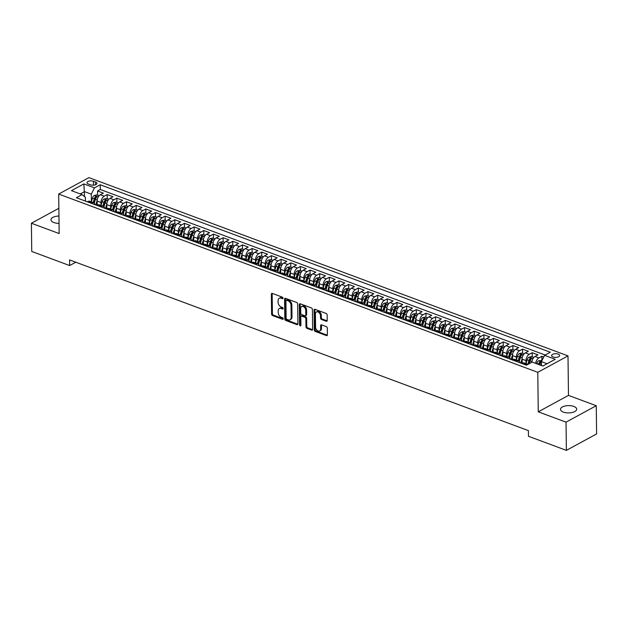 <?xml version="1.0" encoding="UTF-8"?>
<svg xmlns="http://www.w3.org/2000/svg" width="628" height="628" viewBox="0 0 628 628"><rect width="100%" height="100%" fill="white"/><g stroke="black" fill="none" stroke-linecap="round" stroke-linejoin="round"><path stroke-width="0.94" d="M283.032 298.174A0.871 0.589 -118.5 0 0 282.357 297.154L272.285 293.402A1.24 0.84 -118.5 0 0 271.704 293.417A1.24 0.84 -118.5 0 0 271.351 294.155L271.594 314.102A1.24 0.84 -118.5 0 0 272.56 315.562L282.631 319.307A0.871 0.589 -118.5 0 0 282.616 317.76L281.305 317.273A3.972 2.693 -118.5 0 1 278.228 312.603L278.212 310.939A3.972 2.693 -118.5 0 1 279.35 308.576A3.972 2.693 -118.5 0 1 281.203 308.521L282.506 309.007A0.871 0.589 -118.5 0 0 282.482 307.453L281.179 306.966A3.972 2.693 -118.5 0 1 278.102 302.296L278.086 300.631A3.972 2.693 -118.5 0 1 279.224 298.269A3.972 2.693 -118.5 0 1 281.077 298.214L282.38 298.7A0.871 0.589 -118.5 0 0 283.032 298.174L281.894 297.774A3.972 2.693 -118.5 0 0 280.041 297.829L279.224 298.269M573.811 406.426A8.093 3.658 -0.7 0 0 565.161 405.986A8.093 3.658 -0.7 0 0 560.49 409.362A8.093 3.658 -0.7 0 0 563.363 412.109A8.093 3.658 -0.7 0 0 572.014 412.541A8.093 3.658 -0.7 0 0 576.685 409.166A8.093 3.658 -0.7 0 0 573.811 406.426M58.953 216.032A8.093 3.658 -0.7 0 0 50.97 219.784A8.093 3.658 -0.7 0 0 53.843 222.532A8.093 3.658 -0.7 0 0 59.048 223.348M558.237 354.121A4.051 1.829 -0.7 0 0 553.904 353.902A4.051 1.829 -0.7 0 0 551.572 355.589A4.051 1.829 -0.7 0 0 553.009 356.963A4.051 1.829 -0.7 0 0 557.334 357.183A4.051 1.829 -0.7 0 0 559.666 355.495A4.051 1.829 -0.7 0 0 558.237 354.121M326.285 321.269A1.24 0.84 -118.5 0 0 326.858 321.253A1.24 0.84 -118.5 0 0 327.219 320.516L327.149 314.918A1.24 0.84 -118.5 0 0 326.183 313.458L314.997 309.298A1.24 0.84 -118.5 0 0 314.416 309.314A1.24 0.84 -118.5 0 0 314.063 310.051L314.306 329.99A1.24 0.84 -118.5 0 0 315.272 331.451L326.458 335.619A1.24 0.84 -118.5 0 0 327.039 335.595A1.24 0.84 -118.5 0 0 327.392 334.857L327.306 328.099A1.24 0.84 -118.5 0 0 326.348 326.639L321.56 324.857A1.24 0.84 -118.5 0 0 320.979 324.88A1.24 0.84 -118.5 0 0 320.625 325.618L320.665 328.97A3.321 2.253 -118.5 0 1 319.715 330.94A3.321 2.253 -118.5 0 1 317.046 330.273A3.321 2.253 -118.5 0 1 315.594 327.078L315.437 313.953A3.321 2.253 -118.5 0 1 316.386 311.975A3.321 2.253 -118.5 0 1 319.048 312.65A3.321 2.253 -118.5 0 1 320.508 315.837L320.531 318.027A1.24 0.84 -118.5 0 0 321.497 319.487L326.285 321.269L327.102 320.822A1.24 0.84 -118.5 0 0 327.172 320.845M538.267 411.819L566.032 422.149L566.378 450.37L596.6 433.94L596.255 405.719L568.481 395.389L568.002 355.888L537.78 372.318L538.267 411.819L568.481 395.389M58.859 208.3L31.4 223.23L59.173 233.561L58.687 194.06L537.78 372.318M31.4 223.23L31.745 251.451L69.653 265.558L75.792 262.221M566.378 450.37L528.47 436.264L528.399 430.62L69.59 259.914L69.653 265.558M297.664 303.944A1.24 0.84 -118.5 0 0 296.699 302.484L285.512 298.324A1.24 0.84 -118.5 0 0 284.931 298.339A1.24 0.84 -118.5 0 0 284.578 299.077L284.822 319.024A1.24 0.84 -118.5 0 0 285.787 320.484L296.973 324.645A1.24 0.84 -118.5 0 0 297.554 324.629A1.24 0.84 -118.5 0 0 297.908 323.891L297.664 303.944M300.255 303.811L311.441 307.971A1.24 0.84 -118.5 0 1 312.406 309.431L312.65 329.378A1.24 0.84 -118.5 0 1 312.297 330.116A1.24 0.84 -118.5 0 1 311.716 330.132L306.927 328.35A1.24 0.84 -118.5 0 1 305.962 326.89L305.867 318.804A1.24 0.84 -118.5 0 0 304.902 317.336L301.73 316.159A1.24 0.84 -118.5 0 0 301.15 316.174A1.24 0.84 -118.5 0 0 300.796 316.912L300.898 325.335A0.871 0.589 -118.5 0 1 299.572 324.841L299.321 304.564A1.24 0.84 -118.5 0 1 299.674 303.826A1.24 0.84 -118.5 0 1 300.255 303.811M543.754 357.01L541.854 356.296L541.909 360.472M535.7 363.392A5.063 2.936 -69.6 0 1 538.871 357.921L535.009 356.484L537.992 354.859L532.199 352.708L532.246 356.877M526.036 363.518L526.005 360.613A5.063 2.936 -69.6 0 1 529.216 354.325L525.353 352.889L528.329 351.264L522.535 349.113L522.59 353.281M516.381 359.923L516.342 357.026A5.063 2.936 -69.6 0 1 519.552 350.73L515.69 349.294L518.673 347.676L512.88 345.518L512.927 349.694M506.718 356.327L506.686 353.431A5.063 2.936 -69.6 0 1 509.897 347.135L506.035 345.698L509.01 344.081L503.216 341.922L503.271 346.099M497.062 352.732L497.023 349.835A5.063 2.936 -69.6 0 1 500.233 343.547L496.371 342.103L499.354 340.486L493.561 338.327L493.608 342.503M487.399 349.137L487.367 346.24A5.063 2.936 -69.6 0 1 490.578 339.952L486.716 338.516L489.699 336.891L483.898 334.732L483.953 338.908M477.743 345.549L477.704 342.645A5.063 2.936 -69.6 0 1 480.915 336.357L477.052 334.92L480.035 333.295L474.242 331.144L474.289 335.313M468.08 341.954L468.048 339.049A5.063 2.936 -69.6 0 1 471.259 332.762L467.397 331.325L470.38 329.7L464.579 327.549L464.634 331.717M458.424 338.359L458.385 335.462A5.063 2.936 -69.6 0 1 461.604 329.166L457.734 327.73L460.716 326.113L454.923 323.954L454.97 328.13M448.761 334.763L448.73 331.867A5.063 2.936 -69.6 0 1 451.94 325.571L448.078 324.134L451.061 322.517L445.26 320.359L445.315 324.535M439.105 331.168L439.066 328.271A5.063 2.936 -69.6 0 1 442.285 321.983L438.415 320.539L441.398 318.922L435.604 316.763L435.651 320.939M429.442 327.581L429.411 324.676A5.063 2.936 -69.6 0 1 432.621 318.388L428.759 316.952L431.742 315.327L425.941 313.176L425.996 317.344M419.787 323.985L419.755 321.081A5.063 2.936 -69.6 0 1 422.966 314.793L419.104 313.356L422.079 311.731L416.285 309.58L416.34 313.749M410.131 320.39L410.092 317.493A5.063 2.936 -69.6 0 1 413.303 311.198L409.44 309.761L412.423 308.144L406.63 305.985L406.677 310.161M400.468 316.795L400.436 313.898A5.063 2.936 -69.6 0 1 403.647 307.602L399.785 306.166L402.76 304.549L396.967 302.39L397.022 306.566M390.812 313.199L390.773 310.303A5.063 2.936 -69.6 0 1 393.984 304.015L390.121 302.57L393.104 300.953L387.311 298.795L387.358 302.971M381.149 309.604L381.118 306.707A5.063 2.936 -69.6 0 1 384.328 300.42L380.466 298.983L383.441 297.358L377.648 295.199L377.703 299.375M371.493 306.017L371.454 303.112A5.063 2.936 -69.6 0 1 374.665 296.824L370.803 295.388L373.786 293.763L367.992 291.612L368.039 295.78M361.83 302.421L361.799 299.517A5.063 2.936 -69.6 0 1 365.009 293.229L361.147 291.792L364.122 290.167L358.329 288.017L358.384 292.185M352.175 298.826L352.135 295.929A5.063 2.936 -69.6 0 1 355.346 289.634L351.484 288.197L354.467 286.58L348.673 284.421L348.721 288.597M342.511 295.231L342.48 292.334A5.063 2.936 -69.6 0 1 345.69 286.038L341.828 284.602L344.811 282.985L339.01 280.826L339.065 285.002M332.856 291.635L332.816 288.739A5.063 2.936 -69.6 0 1 336.035 282.451L332.165 281.006L335.148 279.389L329.355 277.231L329.402 281.407M323.192 288.048L323.161 285.143A5.063 2.936 -69.6 0 1 326.372 278.856L322.509 277.419L325.492 275.794L319.691 273.643L319.746 277.811M313.537 284.453L313.498 281.548A5.063 2.936 -69.6 0 1 316.716 275.26L312.846 273.824L315.829 272.199L310.036 270.048L310.083 274.216M303.874 280.857L303.842 277.961A5.063 2.936 -69.6 0 1 307.053 271.665L303.191 270.228L306.174 268.611L300.372 266.453L300.427 270.629M294.218 277.262L294.179 274.365A5.063 2.936 -69.6 0 1 297.397 268.07L293.527 266.633L296.51 265.016L290.717 262.857L290.764 267.033M284.562 273.667L284.523 270.77A5.063 2.936 -69.6 0 1 287.734 264.482L283.872 263.038L286.855 261.421L281.061 259.262L281.109 263.438M274.899 270.071L274.868 267.175A5.063 2.936 -69.6 0 1 278.078 260.887L274.216 259.45L277.191 257.825L271.398 255.667L271.453 259.843M265.244 266.484L265.204 263.579A5.063 2.936 -69.6 0 1 268.415 257.292L264.553 255.855L267.536 254.23L261.743 252.079L261.79 256.248M255.58 262.889L255.549 259.984A5.063 2.936 -69.6 0 1 258.76 253.696L254.897 252.26L257.873 250.635L252.079 248.484L252.134 252.652M245.925 259.293L245.886 256.397A5.063 2.936 -69.6 0 1 249.096 250.101L245.234 248.664L248.217 247.047L242.424 244.889L242.471 249.065M236.261 255.698L236.23 252.801A5.063 2.936 -69.6 0 1 239.441 246.506L235.579 245.069L238.554 243.452L232.76 241.293L232.815 245.47M226.606 252.103L226.567 249.206A5.063 2.936 -69.6 0 1 229.777 242.918L225.915 241.474L228.898 239.857L223.105 237.698L223.152 241.874M216.943 248.515L216.911 245.611A5.063 2.936 -69.6 0 1 220.122 239.323L216.26 237.886L219.243 236.261L213.441 234.103L213.496 238.279M207.287 244.92L207.248 242.016A5.063 2.936 -69.6 0 1 210.459 235.728L206.596 234.291L209.579 232.666L203.786 230.515L203.833 234.684M197.624 241.325L197.592 238.428A5.063 2.936 -69.6 0 1 200.803 232.132L196.941 230.696L199.924 229.079L194.123 226.92L194.178 231.096M187.968 237.729L187.929 234.833A5.063 2.936 -69.6 0 1 191.148 228.537L187.277 227.101L190.26 225.483L184.467 223.325L184.514 227.501M178.305 234.134L178.274 231.237A5.063 2.936 -69.6 0 1 181.484 224.95L177.622 223.505L180.605 221.888L174.804 219.729L174.859 223.906M168.649 230.539L168.61 227.642A5.063 2.936 -69.6 0 1 171.829 221.354L167.959 219.918L170.942 218.293L165.148 216.134L165.195 220.31M158.986 226.951L158.955 224.047A5.063 2.936 -69.6 0 1 162.165 217.759L158.303 216.322L161.286 214.698L155.485 212.547L155.54 216.715M149.331 223.356L149.299 220.452A5.063 2.936 -69.6 0 1 152.51 214.164L148.64 212.727L151.623 211.102L145.829 208.951L145.877 213.12M139.675 219.761L139.636 216.864A5.063 2.936 -69.6 0 1 142.846 210.568L138.984 209.132L141.967 207.515L136.174 205.356L136.221 209.532M130.012 216.165L129.98 213.269A5.063 2.936 -69.6 0 1 133.191 206.973L129.329 205.537L132.304 203.919L126.511 201.761L126.566 205.937M120.356 212.57L120.317 209.674A5.063 2.936 -69.6 0 1 123.528 203.386L119.665 201.941L122.648 200.324L116.855 198.165L116.902 202.342M110.693 208.983L110.661 206.078A5.063 2.936 -69.6 0 1 113.872 199.79L110.01 198.354L112.985 196.729L107.192 194.57L104.209 196.195A5.063 2.936 110.4 0 0 100.998 202.483L101.037 205.387M107.247 198.746L107.192 194.57M525.353 352.889A5.063 2.936 110.4 0 0 522.135 359.177L522.19 363.447M515.69 349.294A5.063 2.936 110.4 0 0 512.479 355.581L512.534 359.86M506.035 345.698A5.063 2.936 110.4 0 0 502.824 351.994L502.871 356.264M496.371 342.103A5.063 2.936 110.4 0 0 493.161 348.399L493.215 352.669M486.716 338.516A5.063 2.936 110.4 0 0 483.505 344.803L483.552 349.074M477.052 334.92A5.063 2.936 110.4 0 0 473.842 341.208L473.897 345.479M467.397 331.325A5.063 2.936 110.4 0 0 464.186 337.613L464.233 341.891M457.734 327.73A5.063 2.936 110.4 0 0 454.523 334.025L454.578 338.296M448.078 324.134A5.063 2.936 110.4 0 0 444.867 330.43L444.914 334.7M438.415 320.539A5.063 2.936 110.4 0 0 435.204 326.835L435.259 331.105M428.759 316.952A5.063 2.936 110.4 0 0 425.549 323.239L425.596 327.51M419.104 313.356A5.063 2.936 110.4 0 0 415.885 319.644L415.94 323.915M409.44 309.761A5.063 2.936 110.4 0 0 406.23 316.049L406.285 320.327M399.785 306.166A5.063 2.936 110.4 0 0 396.566 312.461L396.621 316.732M390.121 302.57A5.063 2.936 110.4 0 0 386.911 308.866L386.966 313.137M380.466 298.983A5.063 2.936 110.4 0 0 377.247 305.271L377.302 309.541M370.803 295.388A5.063 2.936 110.4 0 0 367.592 301.675L367.647 305.946M361.147 291.792A5.063 2.936 110.4 0 0 357.936 298.08L357.984 302.358M351.484 288.197A5.063 2.936 110.4 0 0 348.273 294.493L348.328 298.763M341.828 284.602A5.063 2.936 110.4 0 0 338.618 290.897L338.665 295.168M332.165 281.006A5.063 2.936 110.4 0 0 328.954 287.302L329.009 291.573M322.509 277.419A5.063 2.936 110.4 0 0 319.299 283.707L319.346 287.977M312.846 273.824A5.063 2.936 110.4 0 0 309.635 280.112L309.69 284.382M303.191 270.228A5.063 2.936 110.4 0 0 299.98 276.516L300.027 280.795M293.527 266.633A5.063 2.936 110.4 0 0 290.317 272.929L290.371 277.199M283.872 263.038A5.063 2.936 110.4 0 0 280.661 269.334L280.708 273.604M274.216 259.45A5.063 2.936 110.4 0 0 270.998 265.738L271.053 270.009M264.553 255.855A5.063 2.936 110.4 0 0 261.342 262.143L261.397 266.413M254.897 252.26A5.063 2.936 110.4 0 0 251.679 258.548L251.734 262.826M245.234 248.664A5.063 2.936 110.4 0 0 242.023 254.96L242.078 259.231M235.579 245.069A5.063 2.936 110.4 0 0 232.36 251.365L232.415 255.635M225.915 241.474A5.063 2.936 110.4 0 0 222.704 247.77L222.759 252.04M216.26 237.886A5.063 2.936 110.4 0 0 213.049 244.174L213.096 248.445M206.596 234.291A5.063 2.936 110.4 0 0 203.386 240.579L203.441 244.849M196.941 230.696A5.063 2.936 110.4 0 0 193.73 236.984L193.777 241.262M187.277 227.101A5.063 2.936 110.4 0 0 184.067 233.396L184.122 237.667M177.622 223.505A5.063 2.936 110.4 0 0 174.411 229.801L174.458 234.071M167.959 219.918A5.063 2.936 110.4 0 0 164.748 226.206L164.803 230.476M158.303 216.322A5.063 2.936 110.4 0 0 155.092 222.61L155.14 226.881M148.64 212.727A5.063 2.936 110.4 0 0 145.429 219.015L145.484 223.293M138.984 209.132A5.063 2.936 110.4 0 0 135.774 215.428L135.829 219.698M129.329 205.537A5.063 2.936 110.4 0 0 126.11 211.832L126.165 216.103M119.665 201.941A5.063 2.936 110.4 0 0 116.455 208.237L116.51 212.507M110.01 198.354A5.063 2.936 110.4 0 0 106.791 204.642L106.846 208.912M88.383 184.02L90.511 184.805A3.925 1.774 -0.7 0 0 94.702 185.017A3.925 1.774 -0.7 0 0 96.963 183.384A3.925 1.774 -0.7 0 0 95.574 182.057L93.446 181.264A3.925 1.774 -0.7 0 0 89.255 181.052A3.925 1.774 -0.7 0 0 86.994 182.685A3.925 1.774 -0.7 0 0 88.383 184.02M568.002 355.888L88.909 177.63L58.687 194.06M547.059 363.73L541.399 361.626L544.609 355.338L550.332 352.23L100.213 184.75L94.498 187.858L91.28 194.154L91.374 201.792M544.609 355.338L555.238 359.287L542.82 366.038L532.199 362.081L526.476 365.19L76.365 197.718L82.08 194.609L71.451 190.653L83.869 183.91L94.498 187.858M545.175 355.032L100.268 189.491L97.536 190.983L103.33 193.134L100.347 194.758A5.063 2.936 110.4 0 0 97.136 201.046L97.191 205.317M95.009 204.657A5.063 2.936 110.4 0 0 93.619 202.718A5.063 2.936 110.4 0 0 91.798 202.946L91.233 203.252M93.619 202.718L89.749 201.282A5.063 2.936 110.4 0 0 87.936 201.51L87.371 201.816M525.895 364.978L526.46 364.672A5.063 2.936 -69.6 0 1 527.999 364.366M528.03 364.35L524.411 363A5.063 2.936 110.4 0 0 522.598 363.235L522.033 363.541M516.232 361.383L516.797 361.076A5.063 2.936 -69.6 0 1 518.618 360.849A5.063 2.936 -69.6 0 1 520.015 362.788M518.618 360.849L514.756 359.412A5.063 2.936 110.4 0 0 512.935 359.64L512.37 359.946M506.576 357.787L507.141 357.481A5.063 2.936 -69.6 0 1 508.963 357.254A5.063 2.936 -69.6 0 1 510.352 359.192M508.963 357.254L505.093 355.817A5.063 2.936 110.4 0 0 503.279 356.045L502.714 356.351M496.913 354.192L497.478 353.886A5.063 2.936 -69.6 0 1 499.299 353.658A5.063 2.936 -69.6 0 1 500.697 355.597M499.299 353.658L495.437 352.222A5.063 2.936 110.4 0 0 493.616 352.449L493.051 352.755M487.257 350.597L487.823 350.291A5.063 2.936 -69.6 0 1 489.644 350.063A5.063 2.936 -69.6 0 1 491.033 352.01M489.644 350.063L485.774 348.626A5.063 2.936 110.4 0 0 483.96 348.854L483.395 349.16M477.594 347.009L478.159 346.703A5.063 2.936 -69.6 0 1 479.98 346.475A5.063 2.936 -69.6 0 1 481.378 348.414M479.98 346.475L476.118 345.031A5.063 2.936 110.4 0 0 474.297 345.259L473.732 345.565M467.939 343.414L468.504 343.108A5.063 2.936 -69.6 0 1 470.325 342.88A5.063 2.936 -69.6 0 1 471.714 344.819M470.325 342.88L466.463 341.444A5.063 2.936 110.4 0 0 464.642 341.671L464.076 341.977M458.283 339.819L458.84 339.512A5.063 2.936 -69.6 0 1 460.662 339.285A5.063 2.936 -69.6 0 1 462.059 341.224M460.662 339.285L456.799 337.848A5.063 2.936 110.4 0 0 454.978 338.076L454.413 338.382M448.62 336.223L449.185 335.917A5.063 2.936 -69.6 0 1 451.006 335.69A5.063 2.936 -69.6 0 1 452.403 337.629M451.006 335.69L447.144 334.253A5.063 2.936 110.4 0 0 445.323 334.481L444.757 334.787M438.964 332.628L439.529 332.322A5.063 2.936 -69.6 0 1 441.343 332.094A5.063 2.936 -69.6 0 1 442.74 334.033M441.343 332.094L437.481 330.658A5.063 2.936 110.4 0 0 435.659 330.885L435.094 331.192M429.301 329.041L429.866 328.727A5.063 2.936 -69.6 0 1 431.687 328.499A5.063 2.936 -69.6 0 1 433.085 330.446M431.687 328.499L427.825 327.062A5.063 2.936 110.4 0 0 426.004 327.29L425.439 327.596M419.645 325.445L420.21 325.139A5.063 2.936 -69.6 0 1 422.024 324.911A5.063 2.936 -69.6 0 1 423.421 326.85M422.024 324.911L418.162 323.467A5.063 2.936 110.4 0 0 416.34 323.703L415.783 324.009M409.982 321.85L410.547 321.544A5.063 2.936 -69.6 0 1 412.368 321.316A5.063 2.936 -69.6 0 1 413.766 323.255M412.368 321.316L408.506 319.88A5.063 2.936 110.4 0 0 406.685 320.107L406.12 320.413M400.326 318.255L400.892 317.949A5.063 2.936 -69.6 0 1 402.705 317.721A5.063 2.936 -69.6 0 1 404.102 319.66M402.705 317.721L398.843 316.284A5.063 2.936 110.4 0 0 397.022 316.512L396.464 316.818M390.663 314.659L391.228 314.353A5.063 2.936 -69.6 0 1 393.05 314.126A5.063 2.936 -69.6 0 1 394.447 316.065M393.05 314.126L389.187 312.689A5.063 2.936 110.4 0 0 387.366 312.917L386.801 313.223M381.008 311.064L381.573 310.758A5.063 2.936 -69.6 0 1 383.394 310.53A5.063 2.936 -69.6 0 1 384.783 312.477M383.394 310.53L379.524 309.094A5.063 2.936 110.4 0 0 377.711 309.321L377.145 309.628M371.344 307.477L371.909 307.171A5.063 2.936 -69.6 0 1 373.731 306.943A5.063 2.936 -69.6 0 1 375.128 308.882M373.731 306.943L369.868 305.498A5.063 2.936 110.4 0 0 368.047 305.726L367.482 306.032M361.689 303.881L362.254 303.575A5.063 2.936 -69.6 0 1 364.075 303.348A5.063 2.936 -69.6 0 1 365.465 305.286M364.075 303.348L360.205 301.911A5.063 2.936 110.4 0 0 358.392 302.139L357.827 302.445M352.025 300.286L352.591 299.98A5.063 2.936 -69.6 0 1 354.412 299.752A5.063 2.936 -69.6 0 1 355.809 301.691M354.412 299.752L350.55 298.316A5.063 2.936 110.4 0 0 348.728 298.543L348.163 298.849M342.37 296.691L342.935 296.385A5.063 2.936 -69.6 0 1 344.756 296.157A5.063 2.936 -69.6 0 1 346.146 298.096M344.756 296.157L340.886 294.72A5.063 2.936 110.4 0 0 339.073 294.948L338.508 295.254M332.714 293.095L333.272 292.789A5.063 2.936 -69.6 0 1 335.093 292.562A5.063 2.936 -69.6 0 1 336.49 294.501M335.093 292.562L331.231 291.125A5.063 2.936 110.4 0 0 329.41 291.353L328.844 291.659M323.051 289.508L323.616 289.194A5.063 2.936 -69.6 0 1 325.437 288.966A5.063 2.936 -69.6 0 1 326.827 290.913M325.437 288.966L321.575 287.53A5.063 2.936 110.4 0 0 319.754 287.757L319.189 288.064M313.396 285.913L313.953 285.607A5.063 2.936 -69.6 0 1 315.774 285.379A5.063 2.936 -69.6 0 1 317.171 287.318M315.774 285.379L311.912 283.935A5.063 2.936 110.4 0 0 310.091 284.162L309.526 284.476M303.732 282.317L304.297 282.011A5.063 2.936 -69.6 0 1 306.119 281.784A5.063 2.936 -69.6 0 1 307.516 283.723M306.119 281.784L302.256 280.347A5.063 2.936 110.4 0 0 300.435 280.575L299.87 280.881M294.077 278.722L294.642 278.416A5.063 2.936 -69.6 0 1 296.455 278.188A5.063 2.936 -69.6 0 1 297.853 280.127M296.455 278.188L292.593 276.752A5.063 2.936 110.4 0 0 290.772 276.979L290.207 277.286M284.413 275.127L284.979 274.821A5.063 2.936 -69.6 0 1 286.8 274.593A5.063 2.936 -69.6 0 1 288.197 276.532M286.8 274.593L282.938 273.156A5.063 2.936 110.4 0 0 281.116 273.384L280.551 273.69M274.758 271.531L275.323 271.225A5.063 2.936 -69.6 0 1 277.136 270.998A5.063 2.936 -69.6 0 1 278.534 272.945M277.136 270.998L273.274 269.561A5.063 2.936 110.4 0 0 271.453 269.789L270.896 270.095M265.094 267.944L265.66 267.638A5.063 2.936 -69.6 0 1 267.481 267.41A5.063 2.936 -69.6 0 1 268.878 269.349M267.481 267.41L263.619 265.966A5.063 2.936 110.4 0 0 261.798 266.194L261.232 266.5M255.439 264.349L256.004 264.043A5.063 2.936 -69.6 0 1 257.818 263.815A5.063 2.936 -69.6 0 1 259.215 265.754M257.818 263.815L253.955 262.378A5.063 2.936 110.4 0 0 252.142 262.606L251.577 262.912M245.776 260.753L246.341 260.447A5.063 2.936 -69.6 0 1 248.162 260.22A5.063 2.936 -69.6 0 1 249.559 262.159M248.162 260.22L244.3 258.783A5.063 2.936 110.4 0 0 242.479 259.011L241.913 259.317M236.12 257.158L236.685 256.852A5.063 2.936 -69.6 0 1 238.507 256.624A5.063 2.936 -69.6 0 1 239.896 258.563M238.507 256.624L234.636 255.188A5.063 2.936 110.4 0 0 232.823 255.415L232.258 255.722M226.457 253.563L227.022 253.257A5.063 2.936 -69.6 0 1 228.843 253.029A5.063 2.936 -69.6 0 1 230.241 254.968M228.843 253.029L224.981 251.593A5.063 2.936 110.4 0 0 223.16 251.82L222.595 252.126M216.801 249.975L217.367 249.661A5.063 2.936 -69.6 0 1 219.188 249.434A5.063 2.936 -69.6 0 1 220.577 251.381M219.188 249.434L215.318 247.997A5.063 2.936 110.4 0 0 213.504 248.225L212.939 248.531M207.138 246.38L207.703 246.074A5.063 2.936 -69.6 0 1 209.524 245.846A5.063 2.936 -69.6 0 1 210.922 247.785M209.524 245.846L205.662 244.402A5.063 2.936 110.4 0 0 203.841 244.63L203.276 244.944M197.482 242.785L198.048 242.479A5.063 2.936 -69.6 0 1 199.869 242.251A5.063 2.936 -69.6 0 1 201.258 244.19M199.869 242.251L196.007 240.814A5.063 2.936 110.4 0 0 194.185 241.042L193.62 241.348M187.827 239.19L188.384 238.883A5.063 2.936 -69.6 0 1 190.206 238.656A5.063 2.936 -69.6 0 1 191.603 240.595M190.206 238.656L186.343 237.219A5.063 2.936 110.4 0 0 184.522 237.447L183.957 237.753M178.164 235.594L178.729 235.288A5.063 2.936 -69.6 0 1 180.55 235.06A5.063 2.936 -69.6 0 1 181.947 236.999M180.55 235.06L176.688 233.624A5.063 2.936 110.4 0 0 174.867 233.851L174.301 234.158M168.508 231.999L169.073 231.693A5.063 2.936 -69.6 0 1 170.887 231.465A5.063 2.936 -69.6 0 1 172.284 233.412M170.887 231.465L167.024 230.029A5.063 2.936 110.4 0 0 165.203 230.256L164.638 230.562M158.845 228.411L159.41 228.105A5.063 2.936 -69.6 0 1 161.231 227.878A5.063 2.936 -69.6 0 1 162.628 229.817M161.231 227.878L157.369 226.433A5.063 2.936 110.4 0 0 155.548 226.661L154.983 226.967M149.189 224.816L149.754 224.51A5.063 2.936 -69.6 0 1 151.568 224.282A5.063 2.936 -69.6 0 1 152.965 226.221M151.568 224.282L147.706 222.846A5.063 2.936 110.4 0 0 145.884 223.073L145.327 223.38M139.526 221.221L140.091 220.915A5.063 2.936 -69.6 0 1 141.912 220.687A5.063 2.936 -69.6 0 1 143.31 222.626M141.912 220.687L138.05 219.251A5.063 2.936 110.4 0 0 136.229 219.478L135.664 219.784M129.87 217.626L130.436 217.319A5.063 2.936 -69.6 0 1 132.249 217.092A5.063 2.936 -69.6 0 1 133.646 219.031M132.249 217.092L128.387 215.655A5.063 2.936 110.4 0 0 126.566 215.883L126.008 216.189M120.207 214.03L120.772 213.724A5.063 2.936 -69.6 0 1 122.593 213.496A5.063 2.936 -69.6 0 1 123.991 215.435M122.593 213.496L118.731 212.06A5.063 2.936 110.4 0 0 116.91 212.288L116.345 212.594M110.552 210.443L111.117 210.129A5.063 2.936 -69.6 0 1 112.938 209.901A5.063 2.936 -69.6 0 1 114.327 211.848M112.938 209.901L109.068 208.465A5.063 2.936 110.4 0 0 107.255 208.692L106.689 208.998M100.888 206.847L101.453 206.541A5.063 2.936 -69.6 0 1 103.275 206.314A5.063 2.936 -69.6 0 1 104.672 208.253M103.275 206.314L99.412 204.869A5.063 2.936 110.4 0 0 97.591 205.097L97.026 205.411M113.872 199.79L116.855 198.165M123.528 203.386L126.511 201.761M133.191 206.973L136.174 205.356M142.846 210.568L145.829 208.951M152.51 214.164L155.485 212.547M162.165 217.759L165.148 216.134M171.829 221.354L174.804 219.729M181.484 224.95L184.467 223.325M191.148 228.537L194.123 226.92M200.803 232.132L203.786 230.515M210.459 235.728L213.441 234.103M220.122 239.323L223.105 237.698M229.777 242.918L232.76 241.293M239.441 246.506L242.424 244.889M249.096 250.101L252.079 248.484M258.76 253.696L261.743 252.079M268.415 257.292L271.398 255.667M278.078 260.887L281.061 259.262M287.734 264.482L290.717 262.857M297.397 268.07L300.372 266.453M307.053 271.665L310.036 270.048M316.716 275.26L319.691 273.643M326.372 278.856L329.355 277.231M336.035 282.451L339.01 280.826M345.69 286.038L348.673 284.421M355.346 289.634L358.329 288.017M365.009 293.229L367.992 291.612M374.665 296.824L377.648 295.199M384.328 300.42L387.311 298.795M393.984 304.015L396.967 302.39M403.647 307.602L406.63 305.985M413.303 311.198L416.285 309.58M422.966 314.793L425.941 313.176M432.621 318.388L435.604 316.763M442.285 321.983L445.26 320.359M451.94 325.571L454.923 323.954M461.604 329.166L464.579 327.549M471.259 332.762L474.242 331.144M480.915 336.357L483.898 334.732M490.578 339.952L493.561 338.327M500.233 343.547L503.216 341.922M509.897 347.135L512.88 345.518M519.552 350.73L522.535 349.113M529.216 354.325L532.199 352.708M538.871 357.921L541.854 356.296M541.399 361.626L541.446 365.527M91.28 194.154L84.521 191.634L80.282 193.942M84.584 196.674L83.869 183.91M85.447 201.101L85.4 197.349L82.08 194.609M566.032 422.149L596.255 405.719M97.583 195.151L97.536 190.983M100.268 189.491L100.213 184.75M535.009 356.484A5.063 2.936 110.4 0 0 531.806 362.293M279.35 308.576L280.166 308.128A3.972 2.693 -118.5 0 1 282.019 308.073L283.157 308.497M272.214 293.378A1.24 0.84 -118.5 0 0 272.167 293.716L272.411 313.655A1.24 0.84 -118.5 0 0 273.376 315.115L283.283 318.804M285.442 298.3A1.24 0.84 -118.5 0 0 285.395 298.638L285.638 318.577A1.24 0.84 -118.5 0 0 286.604 320.037L297.79 324.197A1.24 0.84 -118.5 0 0 297.86 324.221M286.572 300.262A0.871 0.589 -118.5 0 0 285.921 300.788L286.132 318.294A0.871 0.589 -118.5 0 0 286.808 319.322L288.181 319.833A3.972 2.693 -118.5 0 0 290.034 319.778A3.972 2.693 -118.5 0 0 291.172 317.415L291.023 305.451A3.972 2.693 -118.5 0 0 287.946 300.773L286.572 300.262L287.389 299.823A0.871 0.589 -118.5 0 0 286.988 299.831L286.172 300.278M290.034 319.778L290.85 319.33A3.972 2.693 -118.5 0 0 291.989 316.967L291.172 317.415M287.389 299.823L288.762 300.333A3.972 2.693 -118.5 0 1 291.847 305.004L291.989 316.967M301.15 316.174L301.966 315.727A1.24 0.84 -118.5 0 1 302.547 315.711L305.718 316.897A1.24 0.84 -118.5 0 1 306.684 318.357L306.778 326.442A1.24 0.84 -118.5 0 0 307.744 327.902L312.532 329.684A1.24 0.84 -118.5 0 0 312.603 329.708M300.184 303.787A1.24 0.84 -118.5 0 0 300.137 304.117L300.388 324.393A0.871 0.589 -118.5 0 0 300.898 325.335M305.765 310.405A3.321 2.253 -118.5 0 0 304.305 307.218A3.321 2.253 -118.5 0 0 301.644 306.543A3.321 2.253 -118.5 0 0 300.694 308.521L300.749 313.144A1.24 0.84 -118.5 0 0 301.707 314.604L304.886 315.79A1.24 0.84 -118.5 0 0 305.467 315.774A1.24 0.84 -118.5 0 0 305.82 315.036L305.765 310.405L306.582 309.965A3.321 2.253 -118.5 0 0 305.122 306.77A3.321 2.253 -118.5 0 0 302.461 306.103L301.644 306.543M305.467 315.774L306.283 315.327A1.24 0.84 -118.5 0 0 306.637 314.589L305.82 315.036M306.582 309.965L306.637 314.589M316.386 311.975L317.203 311.535A3.321 2.253 -118.5 0 1 319.864 312.202A3.321 2.253 -118.5 0 1 321.324 315.397L321.348 317.58A1.24 0.84 -118.5 0 0 322.313 319.04L327.102 320.822M319.715 330.94L320.531 330.501A3.321 2.253 -118.5 0 0 321.481 328.523L320.665 328.97M321.489 324.833A1.24 0.84 -118.5 0 0 321.442 325.171L321.481 328.523M314.926 309.274A1.24 0.84 -118.5 0 0 314.879 309.604L315.123 329.551A1.24 0.84 -118.5 0 0 316.088 331.011L327.274 335.171A1.24 0.84 -118.5 0 0 327.345 335.195M99.145 195.732L96.924 194.908L94.326 195.441A3.352 1.947 110.4 0 0 92.457 198.118L91.35 201.871M97.167 200.308L95.801 204.956M97.167 203.708L96.704 205.285M94.294 203.166L95.448 199.225A3.352 1.947 -69.6 0 1 96.712 197.027L95.55 196.595A3.352 1.947 110.4 0 0 94.286 198.801L93.187 202.554M94.067 202.962L95.244 198.943A1.711 0.989 -69.6 0 1 95.574 198.22L95.55 196.595M100.519 271.422L99.436 271.013M108.801 199.327L106.587 198.503L103.989 199.029A3.352 1.947 110.4 0 0 102.113 201.706L101.014 205.466M106.831 203.896L105.465 208.543M106.831 207.303L106.368 208.881M103.95 206.761L105.112 202.82A3.352 1.947 -69.6 0 1 106.368 200.615L105.214 200.191A3.352 1.947 110.4 0 0 103.95 202.389L102.843 206.149M103.722 206.557L104.907 202.538A1.711 0.989 -69.6 0 1 105.229 201.808L105.214 200.191M110.175 275.017L109.091 274.609M118.464 202.923L116.243 202.098L113.644 202.624A3.352 1.947 110.4 0 0 111.776 205.301L110.669 209.061M116.486 207.491L115.12 212.138M116.486 210.898L116.023 212.476M113.613 210.356L114.767 206.416A3.352 1.947 -69.6 0 1 116.031 204.21L114.869 203.778A3.352 1.947 110.4 0 0 113.605 205.984L112.506 209.744M113.385 210.152L114.563 206.125A1.711 0.989 -69.6 0 1 114.893 205.403L114.869 203.778M119.838 278.604L118.755 278.204M128.12 206.518L125.906 205.694L123.308 206.22A3.352 1.947 110.4 0 0 121.432 208.896L120.333 212.656M126.149 211.087L124.784 215.734M126.149 214.493L125.686 216.071M123.269 213.952L124.43 210.011A3.352 1.947 -69.6 0 1 125.686 207.805L124.532 207.373A3.352 1.947 110.4 0 0 123.269 209.579L122.162 213.339M123.041 213.748L124.226 209.721A1.711 0.989 -69.6 0 1 124.548 208.998L124.532 207.373M129.494 282.2L128.41 281.799M137.783 210.113L135.562 209.281L132.963 209.815A3.352 1.947 110.4 0 0 131.095 212.492L129.988 216.252M135.805 214.682L134.439 219.329M135.805 218.089L135.342 219.667M132.932 217.547L134.086 213.606A3.352 1.947 -69.6 0 1 135.35 211.401L134.188 210.969A3.352 1.947 110.4 0 0 132.924 213.175L131.825 216.935M132.704 217.343L133.882 213.316A1.711 0.989 -69.6 0 1 134.211 212.594L134.188 210.969M139.157 285.795L138.074 285.395M147.439 213.701L145.225 212.876L142.627 213.41A3.352 1.947 110.4 0 0 140.751 216.087L139.644 219.847M145.468 218.277L144.102 222.924M145.461 221.676L144.997 223.254M142.587 221.135L143.741 217.202A3.352 1.947 -69.6 0 1 145.005 214.996L143.851 214.564A3.352 1.947 110.4 0 0 142.587 216.77L141.481 220.53M142.36 220.938L143.545 216.911A1.711 0.989 -69.6 0 1 143.867 216.189L143.851 214.564M148.812 289.39L147.729 288.99M157.102 217.296L154.881 216.472L152.282 216.998A3.352 1.947 110.4 0 0 150.406 219.674L149.307 223.435M155.124 221.865L153.758 226.52M155.124 225.271L154.661 226.849M152.251 224.73L153.405 220.789A3.352 1.947 -69.6 0 1 154.669 218.591L153.507 218.159A3.352 1.947 110.4 0 0 152.243 220.357L151.144 224.118M152.023 224.526L153.201 220.506A1.711 0.989 -69.6 0 1 153.53 219.784L153.507 218.159M158.476 292.986L157.393 292.577M166.758 220.891L164.544 220.067L161.946 220.593A3.352 1.947 110.4 0 0 160.069 223.27L158.963 227.03M164.779 225.46L163.421 230.107M164.779 228.867L164.316 230.445M161.906 228.325L163.06 224.384A3.352 1.947 -69.6 0 1 164.324 222.179L163.17 221.747A3.352 1.947 110.4 0 0 161.906 223.953L160.799 227.713M161.679 228.121L162.864 224.094A1.711 0.989 -69.6 0 1 163.186 223.372L163.17 221.747M168.131 296.581L167.048 296.173M176.421 224.486L174.199 223.662L171.601 224.188A3.352 1.947 110.4 0 0 169.725 226.865L168.626 230.625M174.443 229.055L173.077 233.702M174.443 232.462L173.98 234.04M171.57 231.92L172.724 227.98A3.352 1.947 -69.6 0 1 173.987 225.774L172.826 225.342A3.352 1.947 110.4 0 0 171.562 227.548L170.463 231.308M171.342 231.716L172.519 227.689A1.711 0.989 -69.6 0 1 172.841 226.967L172.826 225.342M177.795 300.168L176.711 299.768M186.076 228.082L183.863 227.258L181.257 227.783A3.352 1.947 110.4 0 0 179.388 230.46L178.281 234.22M184.098 232.65L182.74 237.298M184.098 236.057L183.635 237.635M181.225 235.516L182.379 231.575A3.352 1.947 -69.6 0 1 183.643 229.369L182.481 228.937A3.352 1.947 110.4 0 0 181.225 231.143L180.118 234.903M180.997 235.312L182.183 231.285A1.711 0.989 -69.6 0 1 182.505 230.562L182.481 228.937M187.45 303.764L186.367 303.363M195.732 231.669L193.518 230.845L190.92 231.379A3.352 1.947 110.4 0 0 189.044 234.056L187.945 237.816M193.762 236.246L192.396 240.893M193.762 239.653L193.298 241.223M190.881 239.111L192.042 235.17A3.352 1.947 -69.6 0 1 193.306 232.964L192.144 232.533A3.352 1.947 110.4 0 0 190.881 234.739L189.782 238.499M190.661 238.907L191.838 234.88A1.711 0.989 -69.6 0 1 192.16 234.158L192.144 232.533M197.106 307.359L196.022 306.959M205.395 235.264L203.182 234.44L200.575 234.974A3.352 1.947 110.4 0 0 198.707 237.651L197.6 241.403M203.417 239.841L202.059 244.488M203.417 243.24L202.954 244.818M200.544 242.698L201.698 238.758A3.352 1.947 -69.6 0 1 202.962 236.56L201.8 236.128A3.352 1.947 110.4 0 0 200.544 238.334L199.437 242.086M200.316 242.494L201.494 238.475A1.711 0.989 -69.6 0 1 201.824 237.753L201.8 236.128M206.769 310.954L205.686 310.546M215.051 238.86L212.837 238.036L210.239 238.561A3.352 1.947 110.4 0 0 208.363 241.238L207.264 244.999M213.08 243.429L211.714 248.076M213.08 246.835L212.617 248.413M210.199 246.294L211.361 242.353A3.352 1.947 -69.6 0 1 212.617 240.147L211.463 239.723A3.352 1.947 110.4 0 0 210.199 241.921L209.093 245.681M209.972 246.09L211.157 242.07A1.711 0.989 -69.6 0 1 211.479 241.34L211.463 239.723M216.424 314.55L215.341 314.141M224.714 242.455L222.493 241.631L219.894 242.157A3.352 1.947 110.4 0 0 218.026 244.834L216.919 248.594M222.736 247.024L221.37 251.671M222.736 250.431L222.273 252.009M219.863 249.889L221.017 245.948A3.352 1.947 -69.6 0 1 222.281 243.743L221.119 243.311A3.352 1.947 110.4 0 0 219.863 245.517L218.756 249.277M219.635 249.685L220.813 245.658A1.711 0.989 -69.6 0 1 221.142 244.936L221.119 243.311M226.088 318.137L225.005 317.737M234.37 246.05L232.156 245.226L229.558 245.752A3.352 1.947 110.4 0 0 227.681 248.429L226.582 252.189M232.399 250.619L231.033 255.266M232.399 254.026L231.936 255.604M229.518 253.484L230.68 249.544A3.352 1.947 -69.6 0 1 231.936 247.338L230.782 246.906A3.352 1.947 110.4 0 0 229.518 249.112L228.411 252.872M229.291 253.28L230.476 249.253A1.711 0.989 -69.6 0 1 230.798 248.531L230.782 246.906M235.743 321.732L234.66 321.332M244.033 249.646L241.811 248.814L239.213 249.347A3.352 1.947 110.4 0 0 237.345 252.024L236.238 255.784M242.055 254.214L240.689 258.862M242.055 257.621L241.592 259.199M239.182 257.08L240.336 253.139A3.352 1.947 -69.6 0 1 241.599 250.933L240.438 250.501A3.352 1.947 110.4 0 0 239.174 252.707L238.075 256.467M238.954 256.876L240.131 252.849A1.711 0.989 -69.6 0 1 240.461 252.126L240.438 250.501M245.407 325.328L244.323 324.927M253.688 253.233L251.475 252.409L248.876 252.943A3.352 1.947 110.4 0 0 247 255.62L245.901 259.38M251.718 257.81L250.352 262.457M251.718 261.209L251.255 262.787M248.837 260.667L249.999 256.734A3.352 1.947 -69.6 0 1 251.255 254.528L250.101 254.097A3.352 1.947 110.4 0 0 248.837 256.303L247.73 260.063M248.609 260.471L249.795 256.444A1.711 0.989 -69.6 0 1 250.117 255.722L250.101 254.097M255.062 328.923L253.979 328.523M263.352 256.828L261.13 256.004L258.532 256.538A3.352 1.947 110.4 0 0 256.664 259.207L255.557 262.967M261.374 261.397L260.008 266.052M261.374 264.804L260.91 266.382M258.501 264.262L259.654 260.322A3.352 1.947 -69.6 0 1 260.918 258.124L259.757 257.692A3.352 1.947 110.4 0 0 258.493 259.89L257.394 263.65M258.273 264.058L259.45 260.039A1.711 0.989 -69.6 0 1 259.78 259.317L259.757 257.692M264.726 332.518L263.642 332.11M273.007 260.424L270.794 259.599L268.195 260.125A3.352 1.947 110.4 0 0 266.319 262.802L265.212 266.562M271.037 264.992L269.671 269.64M271.029 268.399L270.574 269.977M268.156 267.858L269.31 263.917A3.352 1.947 -69.6 0 1 270.574 261.711L269.42 261.279A3.352 1.947 110.4 0 0 268.156 263.485L267.049 267.245M267.928 267.654L269.114 263.627A1.711 0.989 -69.6 0 1 269.436 262.904L269.42 261.279M274.381 336.113L273.298 335.705M282.671 264.019L280.449 263.195L277.851 263.721A3.352 1.947 110.4 0 0 275.982 266.398L274.876 270.158M280.692 268.588L279.327 273.235M280.692 271.995L280.229 273.572M277.819 271.453L278.973 267.512A3.352 1.947 -69.6 0 1 280.237 265.306L279.075 264.875A3.352 1.947 110.4 0 0 277.811 267.081L276.713 270.841M277.592 271.249L278.769 267.222A1.711 0.989 -69.6 0 1 279.099 266.5L279.075 264.875M284.044 339.701L282.961 339.301M292.326 267.614L290.112 266.79L287.514 267.316A3.352 1.947 110.4 0 0 285.638 269.993L284.531 273.753M290.348 272.183L288.99 276.83M290.348 275.59L289.885 277.168M287.475 275.048L288.629 271.108A3.352 1.947 -69.6 0 1 289.893 268.902L288.739 268.47A3.352 1.947 110.4 0 0 287.475 270.676L286.368 274.436M287.247 274.844L288.433 270.817A1.711 0.989 -69.6 0 1 288.754 270.095L288.739 268.47M293.7 343.296L292.617 342.896M301.99 271.202L299.768 270.378L297.17 270.911A3.352 1.947 110.4 0 0 295.293 273.588L294.194 277.348M300.011 275.778L298.645 280.426M300.011 279.185L299.548 280.755M297.138 278.644L298.292 274.703A3.352 1.947 -69.6 0 1 299.556 272.497L298.394 272.065A3.352 1.947 110.4 0 0 297.13 274.271L296.031 278.031M296.911 278.44L298.088 274.412A1.711 0.989 -69.6 0 1 298.418 273.69L298.394 272.065M303.363 346.892L302.28 346.491M311.645 274.797L309.431 273.973L306.833 274.507A3.352 1.947 110.4 0 0 304.957 277.184L303.85 280.936M309.667 279.374L308.309 284.021M309.667 282.773L309.204 284.351M306.794 282.231L307.948 278.29A3.352 1.947 -69.6 0 1 309.212 276.092L308.05 275.661A3.352 1.947 110.4 0 0 306.794 277.866L305.687 281.619M306.566 282.027L307.751 278.008A1.711 0.989 -69.6 0 1 308.073 277.286L308.05 275.661M313.019 350.487L311.935 350.079M321.3 278.392L319.087 277.568L316.488 278.094A3.352 1.947 110.4 0 0 314.612 280.771L313.513 284.531M319.33 282.961L317.964 287.608M319.33 286.368L318.867 287.946M316.449 285.826L317.611 281.886A3.352 1.947 -69.6 0 1 318.875 279.68L317.713 279.256A3.352 1.947 110.4 0 0 316.449 281.454L315.35 285.214M316.229 285.622L317.407 281.603A1.711 0.989 -69.6 0 1 317.729 280.873L317.713 279.256M322.674 354.082L321.599 353.674M330.964 281.988L328.75 281.163L326.144 281.689A3.352 1.947 110.4 0 0 324.276 284.366L323.169 288.126M328.986 286.556L327.628 291.204M328.986 289.963L328.523 291.541M326.113 289.422L327.267 285.481A3.352 1.947 -69.6 0 1 328.53 283.275L327.369 282.843A3.352 1.947 110.4 0 0 326.113 285.049L325.006 288.809M325.885 289.218L327.07 285.191A1.711 0.989 -69.6 0 1 327.392 284.468L327.369 282.843M332.338 357.67L331.254 357.269M340.619 285.583L338.406 284.759L335.807 285.285A3.352 1.947 110.4 0 0 333.931 287.962L332.832 291.722M338.649 290.152L337.283 294.799M338.649 293.559L338.186 295.136M335.768 293.017L336.93 289.076A3.352 1.947 -69.6 0 1 338.194 286.87L337.032 286.439A3.352 1.947 110.4 0 0 335.768 288.644L334.669 292.405M335.54 292.813L336.726 288.786A1.711 0.989 -69.6 0 1 337.048 288.064L337.032 286.439M341.993 361.265L340.91 360.865M350.283 289.178L348.069 288.346L345.463 288.88A3.352 1.947 110.4 0 0 343.594 291.557L342.488 295.317M348.305 293.747L346.946 298.394M348.305 297.154L347.841 298.732M345.431 296.612L346.585 292.672A3.352 1.947 -69.6 0 1 347.849 290.466L346.687 290.034A3.352 1.947 110.4 0 0 345.431 292.24L344.325 296M345.204 296.408L346.381 292.381A1.711 0.989 -69.6 0 1 346.711 291.659L346.687 290.034M351.656 364.86L350.573 364.46M359.938 292.766L357.724 291.942L355.126 292.475A3.352 1.947 110.4 0 0 353.25 295.152L352.151 298.912M357.968 297.342L356.602 301.99M357.968 300.741L357.505 302.319M355.087 300.2L356.249 296.267A3.352 1.947 -69.6 0 1 357.505 294.061L356.351 293.629A3.352 1.947 110.4 0 0 355.087 295.835L353.98 299.595M354.859 300.003L356.045 295.976A1.711 0.989 -69.6 0 1 356.366 295.254L356.351 293.629M361.312 368.455L360.229 368.055M369.602 296.361L367.38 295.537L364.782 296.071A3.352 1.947 110.4 0 0 362.913 298.74L361.806 302.5M367.623 300.93L366.257 305.585M367.623 304.337L367.16 305.914M364.75 303.795L365.904 299.854A3.352 1.947 -69.6 0 1 367.168 297.656L366.006 297.225A3.352 1.947 110.4 0 0 364.742 299.423L363.643 303.183M364.523 303.591L365.7 299.572A1.711 0.989 -69.6 0 1 366.03 298.849L366.006 297.225M370.975 372.051L369.892 371.643M379.257 299.956L377.043 299.132L374.445 299.658A3.352 1.947 110.4 0 0 372.569 302.335L371.47 306.095M377.287 304.525L375.921 309.172M377.287 307.932L376.824 309.51M374.406 307.39L375.568 303.45A3.352 1.947 -69.6 0 1 376.824 301.244L375.67 300.812A3.352 1.947 110.4 0 0 374.406 303.018L373.299 306.778M374.178 307.186L375.363 303.159A1.711 0.989 -69.6 0 1 375.685 302.437L375.67 300.812M380.631 375.646L379.548 375.238M388.92 303.552L386.699 302.727L384.101 303.253A3.352 1.947 110.4 0 0 382.232 305.93L381.125 309.69M386.942 308.12L385.576 312.768M386.942 311.527L386.479 313.105M384.069 310.986L385.223 307.045A3.352 1.947 -69.6 0 1 386.487 304.839L385.325 304.407A3.352 1.947 110.4 0 0 384.061 306.613L382.962 310.373M383.841 310.781L385.019 306.754A1.711 0.989 -69.6 0 1 385.349 306.032L385.325 304.407M390.294 379.234L389.211 378.833M398.576 307.147L396.362 306.323L393.764 306.849A3.352 1.947 110.4 0 0 391.888 309.526L390.789 313.286M396.606 311.716L395.24 316.363M396.606 315.123L396.142 316.7M393.725 314.581L394.886 310.64A3.352 1.947 -69.6 0 1 396.142 308.434L394.988 308.003A3.352 1.947 110.4 0 0 393.725 310.208L392.618 313.969M393.497 314.377L394.682 310.35A1.711 0.989 -69.6 0 1 395.004 309.628L394.988 308.003M399.95 382.829L398.866 382.428M408.239 310.734L406.018 309.91L403.419 310.444A3.352 1.947 110.4 0 0 401.551 313.121L400.444 316.881M406.261 315.311L404.895 319.958M406.261 318.718L405.798 320.288M403.388 318.176L404.542 314.236A3.352 1.947 -69.6 0 1 405.806 312.03L404.644 311.598A3.352 1.947 110.4 0 0 403.38 313.804L402.281 317.564M403.16 317.972L404.338 313.945A1.711 0.989 -69.6 0 1 404.668 313.223L404.644 311.598M409.613 386.424L408.53 386.024M417.895 314.33L415.681 313.505L413.083 314.039A3.352 1.947 110.4 0 0 411.207 316.716L410.1 320.468M415.924 318.906L414.559 323.553M415.917 322.305L415.453 323.883M413.043 321.764L414.197 317.823A3.352 1.947 -69.6 0 1 415.461 315.625L414.307 315.193A3.352 1.947 110.4 0 0 413.043 317.399L411.937 321.151M412.816 321.567L414.001 317.54A1.711 0.989 -69.6 0 1 414.323 316.818L414.307 315.193M419.269 390.019L418.185 389.611M427.558 317.925L425.337 317.101L422.738 317.627A3.352 1.947 110.4 0 0 420.862 320.304L419.763 324.064M425.58 322.494L424.214 327.141M425.58 325.901L425.117 327.478M422.707 325.359L423.861 321.418A3.352 1.947 -69.6 0 1 425.125 319.212L423.963 318.789A3.352 1.947 110.4 0 0 422.699 320.986L421.6 324.747M422.479 325.155L423.657 321.136A1.711 0.989 -69.6 0 1 423.986 320.406L423.963 318.789M428.932 393.615L427.849 393.207M437.214 321.52L435 320.696L432.402 321.222A3.352 1.947 110.4 0 0 430.525 323.899L429.419 327.659M435.235 326.089L433.877 330.736M435.235 329.496L434.772 331.074M432.362 328.954L433.516 325.014A3.352 1.947 -69.6 0 1 434.78 322.808L433.626 322.376A3.352 1.947 110.4 0 0 432.362 324.582L431.255 328.342M432.135 328.75L433.32 324.723A1.711 0.989 -69.6 0 1 433.642 324.001L433.626 322.376M438.587 397.202L437.504 396.802M446.877 325.116L444.655 324.291L442.057 324.817A3.352 1.947 110.4 0 0 440.181 327.494L439.082 331.254M444.899 329.684L443.533 334.332M444.899 333.091L444.436 334.669M442.026 332.55L443.18 328.609A3.352 1.947 -69.6 0 1 444.443 326.403L443.282 325.971A3.352 1.947 110.4 0 0 442.018 328.177L440.919 331.937M441.798 332.345L442.975 328.318A1.711 0.989 -69.6 0 1 443.305 327.596L443.282 325.971M448.251 400.797L447.167 400.397M456.532 328.711L454.319 327.879L451.713 328.413A3.352 1.947 110.4 0 0 449.844 331.089L448.737 334.85M454.554 333.28L453.196 337.927M454.554 336.687L454.091 338.264M451.681 336.145L452.835 332.204A3.352 1.947 -69.6 0 1 454.099 329.998L452.937 329.567A3.352 1.947 110.4 0 0 451.681 331.772L450.574 335.533M451.454 335.941L452.639 331.914A1.711 0.989 -69.6 0 1 452.961 331.192L452.937 329.567M457.906 404.393L456.823 403.992M466.188 332.298L463.974 331.474L461.376 332.008A3.352 1.947 110.4 0 0 459.5 334.685L458.401 338.445M464.218 336.875L462.852 341.522M464.218 340.274L463.754 341.852M461.337 339.732L462.498 335.799A3.352 1.947 -69.6 0 1 463.762 333.594L462.601 333.162A3.352 1.947 110.4 0 0 461.337 335.368L460.238 339.128M461.117 339.536L462.294 335.509A1.711 0.989 -69.6 0 1 462.616 334.787L462.601 333.162M467.562 407.988L466.478 407.588M475.851 335.894L473.638 335.069L471.031 335.603A3.352 1.947 110.4 0 0 469.163 338.272L468.056 342.032M473.873 340.462L472.515 345.117M473.873 343.869L473.41 345.447M471 343.328L472.154 339.387A3.352 1.947 -69.6 0 1 473.418 337.189L472.256 336.757A3.352 1.947 110.4 0 0 471 338.955L469.893 342.715M470.772 343.124L471.95 339.104A1.711 0.989 -69.6 0 1 472.28 338.382L472.256 336.757M477.225 411.583L476.142 411.175M485.507 339.489L483.293 338.665L480.695 339.191A3.352 1.947 110.4 0 0 478.819 341.868L477.72 345.628M483.536 344.058L482.171 348.705M483.536 347.465L483.073 349.042M480.655 346.923L481.817 342.982A3.352 1.947 -69.6 0 1 483.073 340.776L481.919 340.345A3.352 1.947 110.4 0 0 480.655 342.55L479.549 346.311M480.428 346.719L481.613 342.7A1.711 0.989 -69.6 0 1 481.935 341.97L481.919 340.345M486.881 415.179L485.797 414.77M495.17 343.084L492.949 342.26L490.35 342.786A3.352 1.947 110.4 0 0 488.482 345.463L487.375 349.223M493.192 347.653L491.826 352.3M493.192 351.06L492.729 352.638M490.319 350.518L491.473 346.577A3.352 1.947 -69.6 0 1 492.737 344.372L491.575 343.94A3.352 1.947 110.4 0 0 490.319 346.146L489.212 349.906M490.091 350.314L491.269 346.287A1.711 0.989 -69.6 0 1 491.598 345.565L491.575 343.94M496.544 418.766L495.461 418.366M504.826 346.68L502.612 345.855L500.014 346.381A3.352 1.947 110.4 0 0 498.137 349.058L497.038 352.818M502.855 351.248L501.489 355.895M502.855 354.655L502.392 356.233M499.974 354.114L501.136 350.173A3.352 1.947 -69.6 0 1 502.392 347.967L501.238 347.535A3.352 1.947 110.4 0 0 499.974 349.741L498.868 353.501M499.747 353.909L500.932 349.882A1.711 0.989 -69.6 0 1 501.254 349.16L501.238 347.535M506.199 422.361L505.116 421.961M514.489 350.267L512.267 349.443L509.669 349.977A3.352 1.947 110.4 0 0 507.801 352.653L506.694 356.414M512.511 354.844L511.145 359.491M512.511 358.25L512.048 359.82M509.638 357.709L510.792 353.768A3.352 1.947 -69.6 0 1 512.055 351.562L510.894 351.131A3.352 1.947 110.4 0 0 509.63 353.336L508.531 357.096M509.41 357.505L510.588 353.478A1.711 0.989 -69.6 0 1 510.917 352.755L510.894 351.131M515.863 425.957L514.779 425.556M524.145 353.862L521.931 353.038L519.332 353.572A3.352 1.947 110.4 0 0 517.456 356.249L516.357 360.001M522.174 358.439L520.808 363.086M522.174 361.838L521.711 363.416M519.293 361.296L520.455 357.356A3.352 1.947 -69.6 0 1 521.711 355.158L520.557 354.726A3.352 1.947 110.4 0 0 519.293 356.932L518.186 360.684M519.066 361.1L520.251 357.073A1.711 0.989 -69.6 0 1 520.573 356.351L520.557 354.726M525.518 429.552L524.435 429.144M533.808 357.458L531.586 356.633L528.988 357.159A3.352 1.947 110.4 0 0 527.12 359.836L526.013 363.596M529.318 363.651L530.111 360.951A3.352 1.947 -69.6 0 1 531.374 358.745L530.213 358.321A3.352 1.947 110.4 0 0 528.949 360.519L527.85 364.279M528.98 363.832L529.906 360.668A1.711 0.989 -69.6 0 1 530.236 359.938L530.213 358.321M541.972 360.496L538.651 360.755A3.352 1.947 110.4 0 0 536.775 363.431L536.681 363.753M539.68 364.868L539.774 364.546A3.352 1.947 -69.6 0 1 541.03 362.34L539.876 361.909A3.352 1.947 110.4 0 0 538.612 364.114L538.518 364.436M539.421 364.774L539.57 364.256A1.711 0.989 -69.6 0 1 539.892 363.534L539.876 361.909M526.005 360.613L522.135 359.177M516.342 357.026L512.479 355.581M506.686 353.431L502.824 351.994M497.023 349.835L493.161 348.399M487.367 346.24L483.505 344.803M477.704 342.645L473.842 341.208M468.048 339.049L464.186 337.613M458.385 335.462L454.523 334.025M448.73 331.867L444.867 330.43M439.066 328.271L435.204 326.835M429.411 324.676L425.549 323.239M419.755 321.081L415.885 319.644M410.092 317.493L406.23 316.049M400.436 313.898L396.566 312.461M390.773 310.303L386.911 308.866M381.118 306.707L377.247 305.271M371.454 303.112L367.592 301.675M361.799 299.517L357.936 298.08M352.135 295.929L348.273 294.493M342.48 292.334L338.618 290.897M332.816 288.739L328.954 287.302M323.161 285.143L319.299 283.707M313.498 281.548L309.635 280.112M303.842 277.961L299.98 276.516M294.179 274.365L290.317 272.929M284.523 270.77L280.661 269.334M274.868 267.175L270.998 265.738M265.204 263.579L261.342 262.143M255.549 259.984L251.679 258.548M245.886 256.397L242.023 254.96M236.23 252.801L232.36 251.365M226.567 249.206L222.704 247.77M216.911 245.611L213.049 244.174M207.248 242.016L203.386 240.579M197.592 238.428L193.73 236.984M187.929 234.833L184.067 233.396M178.274 231.237L174.411 229.801M168.61 227.642L164.748 226.206M158.955 224.047L155.092 222.61M149.299 220.452L145.429 219.015M139.636 216.864L135.774 215.428M129.98 213.269L126.11 211.832M120.317 209.674L116.455 208.237M110.661 206.078L106.791 204.642M100.998 202.483L97.136 201.046M91.798 202.946L87.936 201.51M526.46 364.672L522.598 363.235M516.797 361.076L512.935 359.64M507.141 357.481L503.279 356.045M497.478 353.886L493.616 352.449M487.823 350.291L483.96 348.854M478.159 346.703L474.297 345.259M468.504 343.108L464.642 341.671M458.84 339.512L454.978 338.076M449.185 335.917L445.323 334.481M439.529 332.322L435.659 330.885M429.866 328.727L426.004 327.29M420.21 325.139L416.34 323.703M410.547 321.544L406.685 320.107M400.892 317.949L397.022 316.512M391.228 314.353L387.366 312.917M381.573 310.758L377.711 309.321M371.909 307.171L368.047 305.726M362.254 303.575L358.392 302.139M352.591 299.98L348.728 298.543M342.935 296.385L339.073 294.948M333.272 292.789L329.41 291.353M323.616 289.194L319.754 287.757M313.953 285.607L310.091 284.162M304.297 282.011L300.435 280.575M294.642 278.416L290.772 276.979M284.979 274.821L281.116 273.384M275.323 271.225L271.453 269.789M265.66 267.638L261.798 266.194M256.004 264.043L252.142 262.606M246.341 260.447L242.479 259.011M236.685 256.852L232.823 255.415M227.022 253.257L223.16 251.82M217.367 249.661L213.504 248.225M207.703 246.074L203.841 244.63M198.048 242.479L194.185 241.042M188.384 238.883L184.522 237.447M178.729 235.288L174.867 233.851M169.073 231.693L165.203 230.256M159.41 228.105L155.548 226.661M149.754 224.51L145.884 223.073M140.091 220.915L136.229 219.478M130.436 217.319L126.566 215.883M120.772 213.724L116.91 212.288M111.117 210.129L107.255 208.692M101.453 206.541L97.591 205.097M104.209 196.195L100.347 194.758M93.501 185.181L93.446 181.264M95.605 184.742L95.574 182.057M281.894 297.774L281.077 298.214M283.142 308.662L282.506 309.007M282.019 308.073L281.203 308.521M283.267 318.961L282.631 319.307M273.376 315.115L272.56 315.562M272.411 313.655L271.594 314.102M272.167 293.716L271.351 294.155M283.016 298.355L282.38 298.7M297.79 324.197L296.973 324.645M286.604 320.037L285.787 320.484M285.638 318.577L284.822 319.024M285.395 298.638L284.578 299.077M291.847 305.004L291.023 305.451M288.762 300.333L287.946 300.773M312.532 329.684L311.716 330.132M307.744 327.902L306.927 328.35M306.778 326.442L305.962 326.89M306.684 318.357L305.867 318.804M305.718 316.897L304.902 317.336M302.547 315.711L301.73 316.159M300.388 324.393L299.572 324.841M300.137 304.117L299.321 304.564M322.313 319.04L321.497 319.487M321.348 317.58L320.531 318.027M321.324 315.397L320.508 315.837M321.442 325.171L320.625 325.618M327.274 335.171L326.458 335.619M316.088 331.011L315.272 331.451M315.123 329.551L314.306 329.99M314.879 309.604L314.063 310.051M98.306 196.878L94.396 195.426M94.286 198.801L92.457 198.118M97.222 199.885L95.448 199.225M107.961 200.473L104.052 199.021M103.95 202.389L102.113 201.706M106.878 203.48L105.112 202.82M117.624 204.069L113.707 202.609M113.605 205.984L111.776 205.301M116.541 207.075L114.767 206.416M127.28 207.664L123.371 206.204M123.269 209.579L121.432 208.896M126.197 210.67L124.43 210.011M136.943 211.259L133.026 209.799M132.924 213.175L131.095 212.492M135.86 214.266L134.086 213.606M146.599 214.847L142.689 213.394M142.587 216.77L140.751 216.087M145.515 217.861L143.741 217.202M156.262 218.442L152.345 216.99M152.243 220.357L150.406 219.674M155.179 221.449L153.405 220.789M165.918 222.037L162.008 220.585M161.906 223.953L160.069 223.27M164.834 225.044L163.06 224.384M175.581 225.633L171.664 224.172M171.562 227.548L169.725 226.865M174.498 228.639L172.724 227.98M185.236 229.228L181.327 227.768M181.225 231.143L179.388 230.46M184.153 232.234L182.379 231.575M194.9 232.815L190.983 231.363M190.881 234.739L189.044 234.056M193.817 235.83L192.042 235.17M204.555 236.411L200.646 234.958M200.544 238.334L198.707 237.651M203.472 239.417L201.698 238.758M214.211 240.006L210.302 238.554M210.199 241.921L208.363 241.238M213.135 243.012L211.361 242.353M223.874 243.601L219.965 242.141M219.863 245.517L218.026 244.834M222.791 246.608L221.017 245.948M233.53 247.196L229.62 245.736M229.518 249.112L227.681 248.429M232.446 250.203L230.68 249.544M243.193 250.792L239.284 249.332M239.174 252.707L237.345 252.024M242.11 253.798L240.336 253.139M252.849 254.379L248.939 252.927M248.837 256.303L247 255.62M251.765 257.394L249.999 256.734M262.512 257.975L258.595 256.522M258.493 259.89L256.664 259.207M261.429 260.981L259.654 260.322M272.167 261.57L268.258 260.118M268.156 263.485L266.319 262.802M271.084 264.576L269.31 263.917M281.831 265.165L277.914 263.705M277.811 267.081L275.982 266.398M280.747 268.172L278.973 267.512M291.486 268.76L287.577 267.3M287.475 270.676L285.638 269.993M290.403 271.767L288.629 271.108M301.15 272.348L297.232 270.896M297.13 274.271L295.293 273.588M300.066 275.362L298.292 274.703M310.805 275.943L306.896 274.491M306.794 277.866L304.957 277.184M309.722 278.95L307.948 278.29M320.468 279.539L316.551 278.086M316.449 281.454L314.612 280.771M319.385 282.545L317.611 281.886M330.124 283.134L326.215 281.674M326.113 285.049L324.276 284.366M329.041 286.14L327.267 285.481M339.787 286.729L335.87 285.269M335.768 288.644L333.931 287.962M338.704 289.736L336.93 289.076M349.443 290.324L345.533 288.864M345.431 292.24L343.594 291.557M348.359 293.331L346.585 292.672M359.098 293.912L355.189 292.46M355.087 295.835L353.25 295.152M358.015 296.926L356.249 296.267M368.762 297.507L364.852 296.055M364.742 299.423L362.913 298.74M367.678 300.514L365.904 299.854M378.417 301.102L374.508 299.65M374.406 303.018L372.569 302.335M377.334 304.109L375.568 303.45M388.08 304.698L384.163 303.238M384.061 306.613L382.232 305.93M386.997 307.704L385.223 307.045M397.736 308.293L393.827 306.833M393.725 310.208L391.888 309.526M396.653 311.3L394.886 310.64M407.399 311.881L403.482 310.428M403.38 313.804L401.551 313.121M406.316 314.895L404.542 314.236M417.055 315.476L413.145 314.024M413.043 317.399L411.207 316.716M415.971 318.482L414.197 317.823M426.718 319.071L422.801 317.619M422.699 320.986L420.862 320.304M425.635 322.078L423.861 321.418M436.374 322.666L432.464 321.206M432.362 324.582L430.525 323.899M435.29 325.673L433.516 325.014M446.037 326.262L442.12 324.802M442.018 328.177L440.181 327.494M444.954 329.268L443.18 328.609M455.692 329.857L451.783 328.397M451.681 331.772L449.844 331.089M454.609 332.864L452.835 332.204M465.356 333.444L461.439 331.992M461.337 335.368L459.5 334.685M464.273 336.459L462.498 335.799M475.011 337.04L471.102 335.588M471 338.955L469.163 338.272M473.928 340.046L472.154 339.387M484.667 340.635L480.758 339.183M480.655 342.55L478.819 341.868M483.591 343.642L481.817 342.982M494.33 344.23L490.421 342.77M490.319 346.146L488.482 345.463M493.247 347.237L491.473 346.577M503.986 347.826L500.076 346.366M499.974 349.741L498.137 349.058M502.902 350.832L501.136 350.173M513.649 351.413L509.74 349.961M509.63 353.336L507.801 352.653M512.566 354.428L510.792 353.768M523.305 355.008L519.395 353.556M519.293 356.932L517.456 356.249M522.221 358.015L520.455 357.356M532.968 358.604L529.051 357.151M528.949 360.519L527.12 359.836M531.885 361.61L530.111 360.951M541.399 361.744L538.714 360.739M538.612 364.114L536.775 363.431M541.446 365.166L539.774 364.546"/></g></svg>
